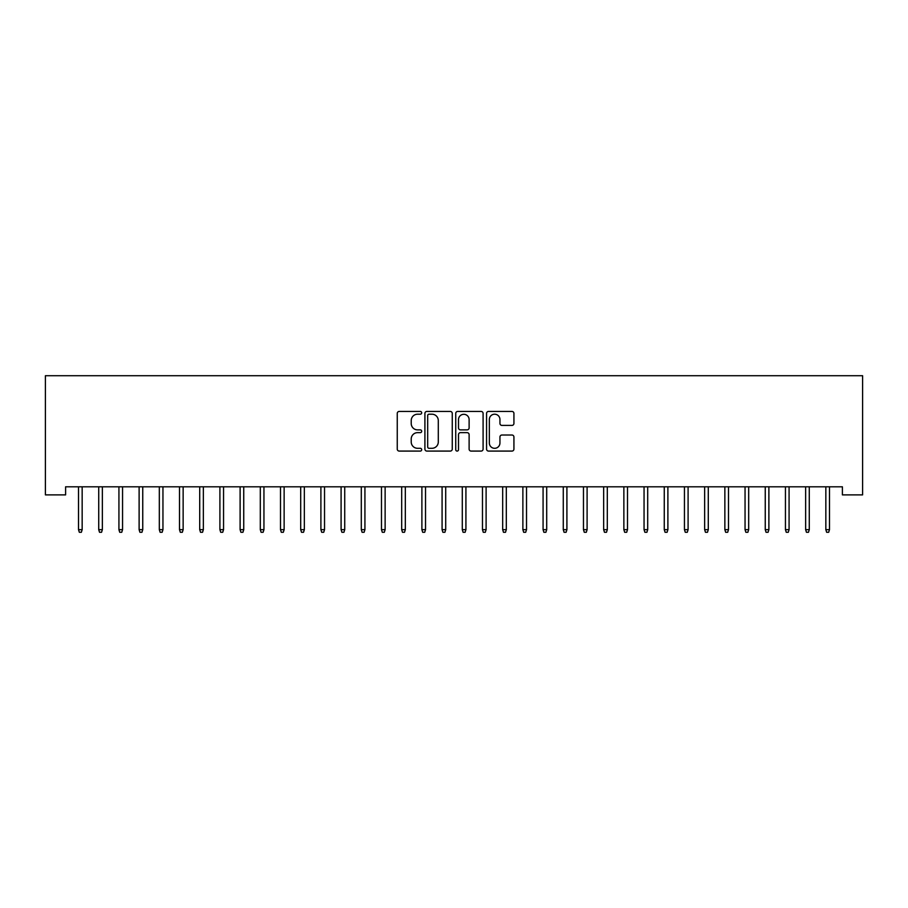 <?xml version="1.0" encoding="UTF-8"?>
<svg xmlns="http://www.w3.org/2000/svg" width="908" height="908" viewBox="0 0 908 908"><rect width="100%" height="100%" fill="white"/><g stroke="black" fill="none" stroke-linecap="round" stroke-linejoin="round"><path stroke-width="1.36" d="M421.687 412.822A1.385 1.385 0 0 0 420.302 411.438L399.236 411.438A1.986 1.986 0 0 0 397.25 413.412L397.25 449.097A1.986 1.986 0 0 0 399.236 451.083L420.302 451.083A1.385 1.385 0 0 0 421.687 449.698A1.385 1.385 0 0 0 420.302 448.302L417.566 448.302A6.345 6.345 0 0 1 411.222 441.958L411.222 438.984A6.345 6.345 0 0 1 417.566 432.651L420.302 432.651A1.385 1.385 0 0 0 421.687 431.255A1.385 1.385 0 0 0 420.302 429.87L417.566 429.87A6.345 6.345 0 0 1 411.222 423.525L411.222 420.552A6.345 6.345 0 0 1 417.566 414.207L420.302 414.207A1.385 1.385 0 0 0 421.687 412.822M511.942 425.409A1.986 1.986 0 0 0 513.928 423.423L513.928 413.412A1.986 1.986 0 0 0 511.942 411.438L488.549 411.438A1.986 1.986 0 0 0 486.563 413.412L486.563 449.097A1.986 1.986 0 0 0 488.549 451.083L511.942 451.083A1.986 1.986 0 0 0 513.928 449.097L513.928 437.009A1.986 1.986 0 0 0 511.942 435.023L501.931 435.023A1.986 1.986 0 0 0 499.945 437.009L499.945 443.002A5.3 5.3 0 0 1 494.644 448.302A5.3 5.3 0 0 1 489.344 443.002L489.344 419.507A5.3 5.3 0 0 1 494.644 414.207A5.3 5.3 0 0 1 499.945 419.507L499.945 423.423A1.986 1.986 0 0 0 501.931 425.409L511.942 425.409M842.397 486.801L65.603 486.801L65.603 494.883L45.4 494.883L45.4 375.719L862.6 375.719L862.6 494.883L842.397 494.883L842.397 486.801M452.263 413.412A1.986 1.986 0 0 0 450.277 411.438L426.885 411.438A1.986 1.986 0 0 0 424.91 413.412L424.91 449.097A1.986 1.986 0 0 0 426.885 451.083L450.277 451.083A1.986 1.986 0 0 0 452.263 449.097L452.263 413.412M457.723 411.438L481.115 411.438A1.986 1.986 0 0 1 483.09 413.412L483.09 449.097A1.986 1.986 0 0 1 481.115 451.083L471.104 451.083A1.986 1.986 0 0 1 469.118 449.097L469.118 434.626A1.986 1.986 0 0 0 467.132 432.651L460.492 432.651A1.986 1.986 0 0 0 458.506 434.626L458.506 449.698A1.385 1.385 0 0 1 457.121 451.083A1.385 1.385 0 0 1 455.737 449.698L455.737 413.412A1.986 1.986 0 0 1 457.723 411.438M429.064 414.207A1.385 1.385 0 0 0 427.679 415.592L427.679 446.918A1.385 1.385 0 0 0 429.064 448.302L431.947 448.302A6.345 6.345 0 0 0 438.292 441.958L438.292 420.552A6.345 6.345 0 0 0 431.947 414.207L429.064 414.207M469.118 419.609A5.3 5.3 0 0 0 463.818 414.309A5.3 5.3 0 0 0 458.506 419.609L458.506 427.884A1.986 1.986 0 0 0 460.492 429.87L467.132 429.87A1.986 1.986 0 0 0 469.118 427.884L469.118 419.609M82.163 529.659L81.357 532.281L79.337 532.281L78.519 529.659L82.163 529.659L82.163 486.801M78.519 529.659L78.519 486.801M102.354 529.659L101.548 532.281L99.528 532.281L98.722 529.659L102.354 529.659L102.354 486.801M98.722 529.659L98.722 486.801M122.557 529.659L121.751 532.281L119.731 532.281L118.925 529.659L122.557 529.659L122.557 486.801M118.925 529.659L118.925 486.801M142.749 529.659L141.943 532.281L139.923 532.281L139.117 529.659L142.749 529.659L142.749 486.801M139.117 529.659L139.117 486.801M162.952 529.659L162.146 532.281L160.126 532.281L159.32 529.659L162.952 529.659L162.952 486.801M159.32 529.659L159.32 486.801M183.144 529.659L182.338 532.281L180.317 532.281L179.512 529.659L183.144 529.659L183.144 486.801M179.512 529.659L179.512 486.801M203.347 529.659L202.541 532.281L200.52 532.281L199.715 529.659L203.347 529.659L203.347 486.801M199.715 529.659L199.715 486.801M223.55 529.659L222.732 532.281L220.712 532.281L219.906 529.659L223.55 529.659L223.55 486.801M219.906 529.659L219.906 486.801M243.741 529.659L242.935 532.281L240.915 532.281L240.109 529.659L243.741 529.659L243.741 486.801M240.109 529.659L240.109 486.801M263.944 529.659L263.127 532.281L261.107 532.281L260.301 529.659L263.944 529.659L263.944 486.801M260.301 529.659L260.301 486.801M284.136 529.659L283.33 532.281L281.31 532.281L280.504 529.659L284.136 529.659L284.136 486.801M280.504 529.659L280.504 486.801M304.339 529.659L303.522 532.281L301.513 532.281L300.696 529.659L304.339 529.659L304.339 486.801M300.696 529.659L300.696 486.801M324.531 529.659L323.725 532.281L321.704 532.281L320.899 529.659L324.531 529.659L324.531 486.801M320.899 529.659L320.899 486.801M344.734 529.659L343.928 532.281L341.907 532.281L341.09 529.659L344.734 529.659L344.734 486.801M341.09 529.659L341.09 486.801M364.925 529.659L364.119 532.281L362.099 532.281L361.293 529.659L364.925 529.659L364.925 486.801M361.293 529.659L361.293 486.801M385.128 529.659L384.322 532.281L382.302 532.281L381.485 529.659L385.128 529.659L385.128 486.801M381.485 529.659L381.485 486.801M405.32 529.659L404.514 532.281L402.494 532.281L401.688 529.659L405.32 529.659L405.32 486.801M401.688 529.659L401.688 486.801M425.523 529.659L424.717 532.281L422.697 532.281L421.891 529.659L425.523 529.659L425.523 486.801M421.891 529.659L421.891 486.801M445.714 529.659L444.909 532.281L442.888 532.281L442.082 529.659L445.714 529.659L445.714 486.801M442.082 529.659L442.082 486.801M465.918 529.659L465.112 532.281L463.091 532.281L462.286 529.659L465.918 529.659L465.918 486.801M462.286 529.659L462.286 486.801M486.109 529.659L485.303 532.281L483.283 532.281L482.477 529.659L486.109 529.659L486.109 486.801M482.477 529.659L482.477 486.801M506.312 529.659L505.506 532.281L503.486 532.281L502.68 529.659L506.312 529.659L506.312 486.801M502.68 529.659L502.68 486.801M526.515 529.659L525.698 532.281L523.678 532.281L522.872 529.659L526.515 529.659L526.515 486.801M522.872 529.659L522.872 486.801M546.707 529.659L545.901 532.281L543.881 532.281L543.075 529.659L546.707 529.659L546.707 486.801M543.075 529.659L543.075 486.801M566.91 529.659L566.093 532.281L564.072 532.281L563.266 529.659L566.91 529.659L566.91 486.801M563.266 529.659L563.266 486.801M587.101 529.659L586.296 532.281L584.275 532.281L583.469 529.659L587.101 529.659L587.101 486.801M583.469 529.659L583.469 486.801M607.304 529.659L606.487 532.281L604.478 532.281L603.661 529.659L607.304 529.659L607.304 486.801M603.661 529.659L603.661 486.801M627.496 529.659L626.69 532.281L624.67 532.281L623.864 529.659L627.496 529.659L627.496 486.801M623.864 529.659L623.864 486.801M647.699 529.659L646.893 532.281L644.873 532.281L644.056 529.659L647.699 529.659L647.699 486.801M644.056 529.659L644.056 486.801M667.891 529.659L667.085 532.281L665.065 532.281L664.259 529.659L667.891 529.659L667.891 486.801M664.259 529.659L664.259 486.801M688.094 529.659L687.288 532.281L685.268 532.281L684.45 529.659L688.094 529.659L688.094 486.801M684.45 529.659L684.45 486.801M708.285 529.659L707.48 532.281L705.459 532.281L704.653 529.659L708.285 529.659L708.285 486.801M704.653 529.659L704.653 486.801M728.488 529.659L727.683 532.281L725.662 532.281L724.856 529.659L728.488 529.659L728.488 486.801M724.856 529.659L724.856 486.801M748.68 529.659L747.874 532.281L745.854 532.281L745.048 529.659L748.68 529.659L748.68 486.801M745.048 529.659L745.048 486.801M768.883 529.659L768.077 532.281L766.057 532.281L765.251 529.659L768.883 529.659L768.883 486.801M765.251 529.659L765.251 486.801M789.075 529.659L788.269 532.281L786.249 532.281L785.443 529.659L789.075 529.659L789.075 486.801M785.443 529.659L785.443 486.801M809.278 529.659L808.472 532.281L806.452 532.281L805.646 529.659L809.278 529.659L809.278 486.801M805.646 529.659L805.646 486.801M829.481 529.659L828.663 532.281L826.643 532.281L825.837 529.659L829.481 529.659L829.481 486.801M825.837 529.659L825.837 486.801"/></g></svg>
